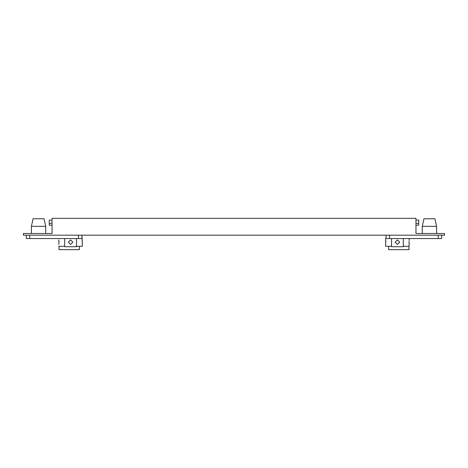 <?xml version="1.0" encoding="UTF-8"?>
<svg xmlns="http://www.w3.org/2000/svg" width="468" height="468" viewBox="0 0 468 468"><rect width="100%" height="100%" fill="white"/><g stroke="black" fill="none" stroke-linecap="round" stroke-linejoin="round"><path stroke-width="0.7" d="M26.331 238.551L26.331 235.182L26.331 238.551L81.929 238.551L81.929 235.182L82.345 244.325M76.471 238.551L76.471 246.718L64.678 246.718L64.678 238.551M72.85 242.172L70.574 244.448L68.299 242.172L70.574 239.897L72.85 242.172M31.403 226.336L33.088 218.755L44.039 218.755L45.724 226.336L31.403 226.336L31.403 233.497M76.471 246.297L82.368 246.297L82.339 244.302M58.781 239.897L58.98 242.933M58.781 244.448L58.974 242.986M58.781 246.297L64.678 246.297M79.408 246.297L79.408 249.666L59.021 249.666L59.021 246.297M58.904 240.675L58.986 241.57M82.175 241.359L82.321 240.142M82.257 243.764L82.175 242.997M52.042 225.155L49.263 225.155L49.263 220.1L52.042 220.1M49.263 223.47L52.042 223.201M403.322 246.297L408.979 246.297L408.979 249.666L388.592 249.666L388.592 246.297L385.632 246.297L385.632 238.551L386.071 238.551L386.071 235.182L386.071 238.551L441.669 238.551L441.669 235.182L441.669 238.551M403.322 238.551L403.322 246.718L391.529 246.718L391.529 238.551M397.426 244.448L399.701 242.172L397.426 239.897L395.15 242.172L397.426 244.448M436.597 226.336L422.276 226.336L423.961 218.755L434.912 218.755L436.597 226.336L436.597 233.497M385.743 243.764L385.632 244.448M385.755 240.64L385.831 241.482M409.178 240.131L409.219 238.551M408.979 246.297L409.196 244.331M409.108 243.764L409.02 242.933M408.997 242.202L409.219 244.448M388.592 246.297L391.529 246.297M415.958 220.1L418.737 220.1L418.737 223.47L415.958 223.201M415.958 225.155L418.737 225.155L418.737 223.47M415.958 233.497L444.6 233.497L444.6 235.182L23.4 235.182L23.4 233.497L52.042 233.497L52.042 218.334L415.958 218.334L415.958 233.497M386.071 238.551L386.071 235.182M385.661 244.302L385.737 243.828M409.12 240.476L409.202 239.99M409.207 244.372L409.114 243.828M408.997 242.172L409.026 241.359M385.737 243.81L385.644 244.395M82.35 244.36L82.263 243.828M82.274 240.441L82.35 239.985M58.88 243.851L58.792 244.384M58.804 244.331L58.886 243.828M59.003 242.067L58.991 241.722M29.753 235.182L29.753 238.551M78.507 238.551L78.507 235.182M389.493 235.182L389.493 238.551M438.247 238.551L438.247 235.182M45.724 233.497L45.724 226.336M422.276 233.497L422.276 226.336"/></g></svg>

